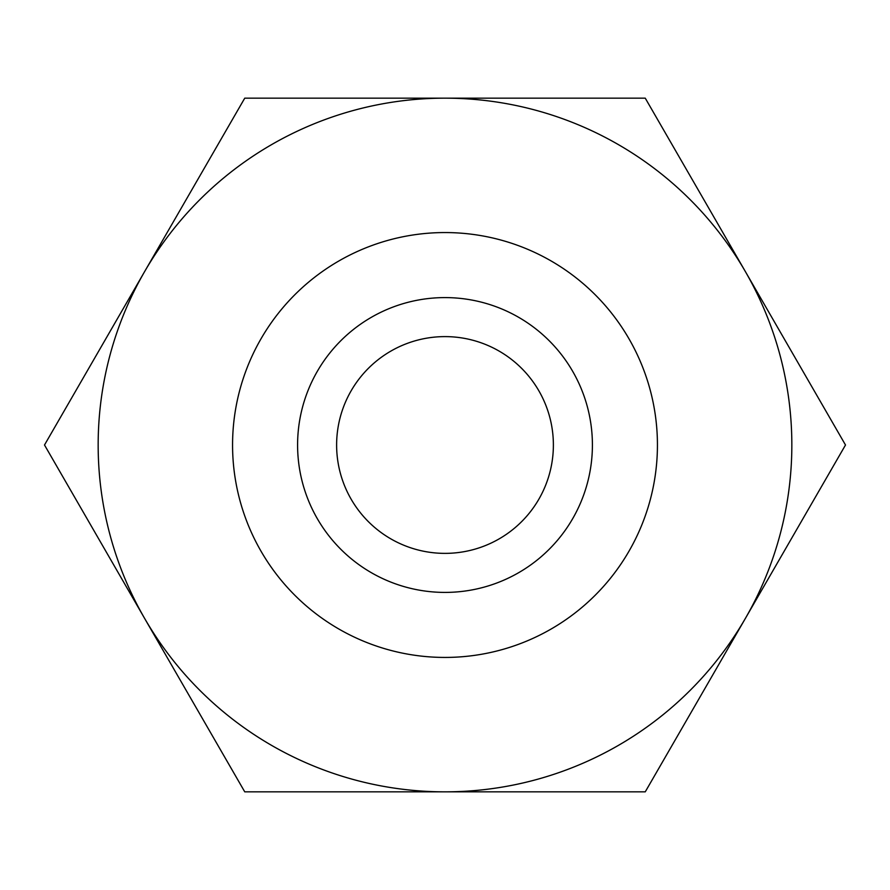 <?xml version="1.0" encoding="UTF-8"?>
<svg xmlns="http://www.w3.org/2000/svg" width="890" height="890" viewBox="0 0 890 890"><rect width="100%" height="100%" fill="white"/><g stroke="black" fill="none" stroke-linecap="round" stroke-linejoin="round"><path stroke-width="1.33" d="M445 336.609A108.391 108.391 0 0 0 351.138 499.19A108.391 108.391 0 0 0 538.862 499.19A108.391 108.391 0 0 0 445 336.609M445 297.594A147.406 147.406 0 0 0 317.341 518.703A147.406 147.406 0 0 0 572.659 518.703A147.406 147.406 0 0 0 445 297.594M445 232.557A212.443 212.443 0 0 1 628.974 551.221A212.443 212.443 0 0 1 261.026 551.221A212.443 212.443 0 0 1 445 232.557M445 791.844A346.844 346.844 0 0 0 745.375 271.584A346.844 346.844 0 0 0 144.625 271.584A346.844 346.844 0 0 0 445 791.844L244.75 791.844L44.5 445L244.75 98.156L645.25 98.156L845.5 445L645.25 791.844L445 791.844"/></g></svg>
